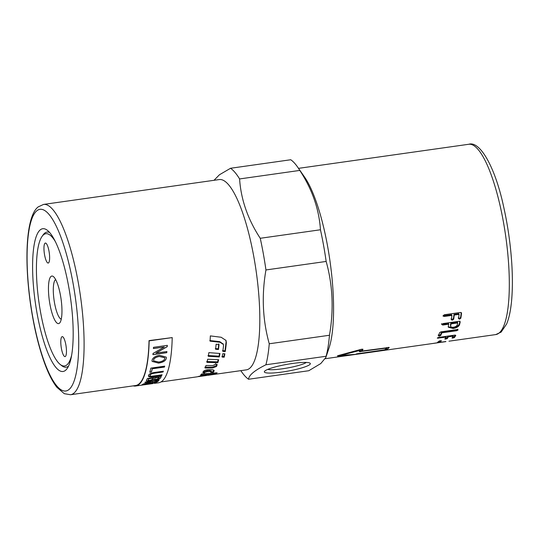 <?xml version="1.0" encoding="UTF-8"?>
<svg xmlns="http://www.w3.org/2000/svg" width="539" height="539" viewBox="0 0 539 539"><rect width="100%" height="100%" fill="white"/><g stroke="black" fill="none" stroke-linecap="round" stroke-linejoin="round"><path stroke-width="0.81" d="M214.017 180.302L219.447 174.764L230.551 168.269L290.764 159.746A108.366 26.66 81.9 0 1 297.737 167.231L304.757 177.351A96.11 23.642 81.9 0 1 327.672 246.667A96.11 23.642 81.9 0 1 328.938 348.295L325.839 357.492L326.122 356.259L265.909 364.775C254.597 370.387 248.816 375.211 248.56 379.254L308.773 370.731L320.752 363.576L325.839 357.492M297.737 167.231A108.366 26.66 81.9 0 1 299.799 170.418L239.592 178.941C240.946 199.504 247.832 219.285 260.243 238.285A108.366 26.66 81.9 0 1 263.362 253.896A108.366 26.66 81.9 0 1 265.943 269.958C261.516 295.345 262.614 319.95 269.251 343.774L329.464 335.258C333.89 309.871 332.785 285.266 326.156 261.442L265.943 269.958M260.243 238.285L320.456 229.769C319.101 209.199 312.216 189.418 299.799 170.418M320.456 229.769A108.366 26.66 81.9 0 1 323.575 245.38A108.366 26.66 81.9 0 1 326.156 261.442M68.743 286.95A72.085 17.733 81.9 0 1 67.132 368.561A72.085 17.733 81.9 0 1 37.063 313.375A72.085 17.733 81.9 0 1 47.594 230.497A72.085 17.733 81.9 0 1 68.743 286.95M68.534 366.089A68.237 16.79 81.9 0 1 61.621 365.59L60.125 364.391A66.796 16.433 81.9 0 1 38.936 302.136A66.796 16.433 81.9 0 1 42.029 236.453A66.796 16.433 81.9 0 1 43.504 234.802A66.796 16.433 81.9 0 1 55.45 241.762M230.551 168.269A108.366 26.66 81.9 0 1 239.592 178.941M43.592 204.416L38.202 206.888C26.438 215.715 24.019 257.757 30.373 303.066C33.681 326.149 38.451 346.267 44.676 363.414C48.503 373.83 52.573 381.794 56.885 387.305L64.289 393.686L70.515 394.737A96.11 23.642 -98.1 0 0 73.89 393.153A96.11 23.642 -98.1 0 0 78.168 281.958A96.11 23.642 -98.1 0 0 43.592 204.416L219.306 179.554A96.11 23.642 81.9 0 1 253.882 257.103A96.11 23.642 81.9 0 1 246.229 369.882L208.472 375.225A96.11 23.642 81.9 0 1 206.855 375.232L206.639 375.218M264.912 370.926A23.372 3.416 -10.2 0 1 287.92 364.189A23.372 3.416 -10.2 0 1 310.006 363.165A23.372 3.416 -10.2 0 1 309.77 364.58A23.372 3.416 -10.2 0 1 283.366 371.87A23.372 3.416 -10.2 0 1 264.501 371.351A23.372 3.416 -10.2 0 1 264.912 370.926M49.009 251.201A10.093 2.479 81.9 0 1 48.207 263.039A10.093 2.479 81.9 0 1 44.575 254.9A10.093 2.479 81.9 0 1 45.377 243.055A10.093 2.479 81.9 0 1 49.009 251.201M61.412 348.477A10.093 2.479 81.9 0 1 62.214 336.632A10.093 2.479 81.9 0 1 65.846 344.778A10.093 2.479 81.9 0 1 65.044 356.616A10.093 2.479 81.9 0 1 61.412 348.477M55.645 279.559A20.125 4.952 -98.1 0 0 55.429 279.714A20.125 4.952 -98.1 0 0 54.122 300.472A20.125 4.952 -98.1 0 0 61.251 319.203M51.003 276.446A24.026 5.909 81.9 0 1 53.442 276.615A24.026 5.909 81.9 0 1 61.062 299.01A24.026 5.909 81.9 0 1 59.95 322.639A24.026 5.909 81.9 0 1 59.418 323.232A24.026 5.909 81.9 0 1 49.932 304.245A24.026 5.909 81.9 0 1 51.003 276.446M71.552 355.572A66.796 16.433 81.9 0 1 66.91 364.876A66.796 16.433 81.9 0 1 60.125 364.391M42.029 236.453L43.127 234.889A68.237 16.79 81.9 0 1 44.636 233.205A68.237 16.79 81.9 0 1 49.635 232.491M203.028 372.078L204.086 372.139L204.53 371.533L207.077 370.717L209.819 370.589L211.315 371.122M201.519 374.133L209.644 373.379M210.412 373.305L212.353 373.109M204.086 372.139L204.274 373.062L202.805 372.429A96.11 23.642 -98.1 0 0 203.486 371.304C204.268 370.448 205.743 369.922 207.913 369.72L210.601 369.66C213.377 369.68 214.522 370.185 214.044 371.155A96.11 23.642 81.9 0 1 212.366 373.17L212.191 372.24L213.868 370.232M215.694 372.9L215.822 373.702L200.468 375.171A96.11 23.642 -98.1 0 0 201.687 373.931L210.392 373.318A96.11 23.642 -98.1 0 0 211.497 372.038L210.015 371.499L207.266 371.62L204.719 372.442A96.11 23.642 81.9 0 1 204.274 373.062M211.497 372.038L211.376 370.926M212.366 373.17L217.102 372.779A96.11 23.642 81.9 0 1 215.822 373.702M214.178 370.65L214.044 371.155L213.855 370.246M225.861 340.149L226.084 341.982L225.006 350.808L222.54 350.633M223.186 344.077L219.777 341.652L209.792 340.554M225.255 351.536L222.789 351.347A96.11 23.642 -98.1 0 0 223.517 345.748L223.335 344.387L220.04 342.272L210.062 341.147A96.11 23.642 -98.1 0 0 210.345 335.898L221.152 337.259L226.003 340.446L226.346 342.615A96.11 23.642 81.9 0 1 225.255 351.536L225.006 350.808M160.945 381.949L196.991 376.849A96.11 23.642 -98.1 0 0 198.601 376.384L203.156 375.481L208.957 375.137A96.11 23.642 81.9 0 1 208.472 375.225M198.689 376.606L202.516 376.067A96.11 23.642 -98.1 0 0 202.597 376.054L206.558 375.494A96.11 23.642 -98.1 0 0 206.599 375.488L199.241 376.498A96.11 23.642 81.9 0 1 198.689 376.606A96.11 23.642 81.9 0 1 198.581 376.62L198.473 376.438M206.599 375.488L206.538 374.524M204.84 367.16L212.534 367.086L216.294 365.604L216.846 364.162L217.062 365.024A96.11 23.642 81.9 0 1 216.503 366.466L212.743 367.962L205.056 368.022A96.11 23.642 -98.1 0 0 205.986 365.482L212.757 365.557L215.243 364.472A96.11 23.642 -98.1 0 0 215.506 363.67L217.062 365.024L217.089 364.553M206.68 361.561L217.615 361.851L218.221 359.702M217.615 361.851L217.837 362.68L206.909 362.37A96.11 23.642 -98.1 0 0 207.67 359.223L218.659 359.715A96.11 23.642 81.9 0 1 217.837 362.68M219.582 353.443L219.05 356.178L208.014 355.545M219.05 356.178L219.292 356.946L208.256 356.292A96.11 23.642 -98.1 0 0 208.862 352.641L219.952 353.469A96.11 23.642 81.9 0 1 219.292 356.946M218.773 343.875L218.214 348.807L215.324 348.565M218.214 348.807L218.47 349.501L215.58 349.245A96.11 23.642 -98.1 0 0 216.126 344.219L219.036 344.515A96.11 23.642 81.9 0 1 218.47 349.501M221.906 356.319L223.941 356.42L224.487 353.773M222.149 357.094A96.11 23.642 -98.1 0 0 222.823 353.665L224.871 353.8A96.11 23.642 81.9 0 1 224.184 357.195L222.149 357.094M223.941 356.42L224.184 357.195M70.515 394.737L135.545 385.54A96.11 23.642 -98.1 0 0 149.027 340.608L172.217 337.596L149.162 340.857A96.589 23.763 81.9 0 1 135.612 386.018A96.589 23.763 81.9 0 1 133.2 385.87M148.205 384.064L152.739 383.478M148.218 384.152L141.447 385.089M135.612 386.018L152.84 383.539M154.444 383.344L158.668 382.757A96.589 23.763 -98.1 0 0 172.217 337.596M156.323 382.501L142.121 384.657M142.134 384.752A96.589 23.763 -98.1 0 0 142.505 384.55L156.344 382.596A96.589 23.763 81.9 0 1 155.973 382.798L142.134 384.752M164.678 357.714L159.315 356.414C155.845 357.054 153.932 358.26 153.568 360.032L153.649 360.84M164.759 358.536L164.685 357.748L159.342 356.481C155.872 357.121 153.959 358.327 153.595 360.106L153.655 360.874L158.756 362.046C162.333 361.48 164.334 360.308 164.759 358.536M166.214 357.101L166.308 358.24C165.641 360.706 163.054 362.309 158.527 363.03L152.106 361.366M152.025 360.335C152.8 357.721 155.293 356.043 159.497 355.302L166.228 357.135L166.335 358.307C165.668 360.78 163.074 362.376 158.554 363.104L152.113 361.406L152.025 360.335M166.847 351.489L166.767 352.688L152.928 354.649A96.589 23.763 -98.1 0 0 153.042 353.429L164.28 347.001L153.393 348.484M166.74 352.627L152.901 354.581M167.299 345.31L167.218 346.611L155.98 353.025L166.874 351.556A96.589 23.763 81.9 0 1 166.767 352.688M164.28 347.001L153.413 348.544A96.589 23.763 -98.1 0 0 153.487 347.325L167.326 345.364A96.589 23.763 81.9 0 1 167.245 346.671L156.007 353.092M164.665 366.082L164.456 366.985L152.254 368.71L151.412 371.897L149.775 372.132M149.795 372.213A96.589 23.763 -98.1 0 0 150.853 368.117L164.685 366.156A96.589 23.763 81.9 0 1 164.476 367.066L152.274 368.791A96.589 23.763 81.9 0 1 151.432 371.977L149.795 372.213M163.317 371.128L163.068 371.903L155.091 373.035C151.985 373.453 150.347 374.127 150.165 375.07L150.118 375.643M162.023 374.726L161.74 375.38L153.75 376.512L148.427 376.067M150.165 375.07L150.186 375.151C149.552 376.182 150.846 376.444 154.06 375.939L162.044 374.814A96.589 23.763 81.9 0 1 161.767 375.467L153.77 376.599C149.802 377.28 148.05 376.896 148.508 375.447C148.98 373.925 151.257 372.887 155.347 372.348L163.344 371.216A96.589 23.763 81.9 0 1 163.095 371.984L155.111 373.116C152.011 373.534 150.368 374.214 150.186 375.151L150.105 375.602M148.434 376.107L148.508 375.447M159.369 377.293L155.192 377.886A96.589 23.763 81.9 0 1 154.693 378.796L154.558 379.274L156.216 379.389L158.911 378.135A96.589 23.763 -98.1 0 0 159.369 377.293L155.192 377.886M155.171 377.799A96.494 23.743 81.9 0 1 154.68 378.701L154.558 379.274M153.554 378.115L148.804 378.789A96.589 23.763 81.9 0 1 148.225 379.833L148.084 380.217L150.051 380.399L153.029 379.085A96.589 23.763 -98.1 0 0 153.554 378.115L148.804 378.789M148.784 378.701A96.494 23.743 81.9 0 1 148.212 379.739L148.063 380.13M161.276 376.384L160.427 377.994C159.78 378.856 158.338 379.436 156.088 379.739L153.5 379.645L149.687 380.797C146.958 381.181 145.921 380.905 146.574 379.975M146.595 380.062A96.589 23.763 -98.1 0 0 147.464 378.432L161.296 376.471A96.589 23.763 81.9 0 1 160.447 378.082C159.8 378.944 158.351 379.53 156.108 379.833L153.514 379.739L149.707 380.891C146.979 381.268 145.941 380.992 146.595 380.062L146.433 380.622M152.618 381.289A96.494 23.743 81.9 0 1 151.883 382.077L151.904 382.171C151.493 382.575 152.052 382.663 153.575 382.427L156.391 381.605A96.589 23.763 -98.1 0 0 157.213 380.736L152.638 381.383A96.589 23.763 81.9 0 1 151.904 382.171L151.749 382.373M157.213 380.736L152.638 381.383M159.059 380.015L157.92 381.282C157.3 381.841 155.724 382.292 153.184 382.616C151.129 382.926 150.125 382.899 150.179 382.535L142.916 384.294A96.589 23.763 -98.1 0 0 143.374 383.963L150.664 382.043A96.589 23.763 -98.1 0 0 151.055 381.605L144.89 382.38M149.283 382.818L142.902 384.199M151.055 381.605L144.91 382.474A96.589 23.763 -98.1 0 0 145.24 382.07L159.079 380.11A96.589 23.763 81.9 0 1 157.934 381.376C157.314 381.935 155.737 382.387 153.204 382.71C151.142 383.02 150.145 382.993 150.199 382.623L149.296 382.912M445.841 341.51L430.722 343.781L445.861 341.632M448.967 341.194L495.732 334.584A96.11 23.642 81.9 0 0 499.107 333.001A96.11 23.642 81.9 0 0 503.386 221.805A96.11 23.642 81.9 0 0 468.809 144.263C479.825 140.598 495.294 166.794 503.952 208.155C508.001 226.596 510.615 245.218 511.814 264.022C512.589 276.723 512.576 288.183 511.787 298.397C510.959 309.13 509.247 317.653 506.647 323.952L501.122 332.112L495.732 334.584M440.255 340.668L438.881 341.275M438.362 342.326L437.459 342.332A96.11 23.642 -98.1 0 0 439.117 341.052L441.468 340.715A96.11 23.642 81.9 0 1 439.817 342.002L438.362 342.326L438.274 341.787M448.199 335.918L446.979 337.764L445.335 338.283M455.26 335.083L454.148 336.754L452.504 337.266M437.331 338L438.746 337.407L454.855 335.123L455.792 335.393A96.11 23.642 81.9 0 1 454.33 337.67L451.978 338A96.11 23.642 -98.1 0 0 453.205 336.141L448.394 336.821A96.11 23.642 81.9 0 1 447.168 338.681L444.81 339.018A96.11 23.642 -98.1 0 0 446.043 337.151L437.297 338.155M445.874 336.397L446.043 337.151M448.226 336.066L448.394 336.821M453.036 335.386L453.205 336.141M457.854 329.154L456.493 329.888L441.569 331.997L440.531 334.631L439.15 335.271L438.18 334.962M441.01 331.856L457.099 329.578L458.076 329.996L456.715 330.73L441.791 332.839A96.11 23.642 81.9 0 1 440.747 335.501L439.359 336.154L438.389 335.837A96.11 23.642 -98.1 0 0 439.629 332.603L441.01 331.856M441.569 331.997L441.791 332.839M386.591 347.554L386.692 348.053L359.27 351.684A96.11 23.642 -98.1 0 0 360.301 350.316L340.594 355.423L355.444 354.366A96.11 23.642 -98.1 0 0 356.629 353.88L384.576 349.811A96.11 23.642 -98.1 0 0 386.692 348.053M361.736 350.633L359.897 350.889M360.16 349.663L360.301 350.316M340.527 355.033L340.594 355.423M358.624 353.483L358.657 353.692A96.11 23.642 81.9 0 1 357.236 354.17L337.555 356.003L338.007 355.625L361.467 349.259L363.023 349.339A96.11 23.642 81.9 0 1 361.824 351.057L361.642 350.134L362.41 349.09M385.884 348.848L388.329 347.305M361.824 351.057L389.246 347.439A96.11 23.642 81.9 0 1 386.611 349.643L358.657 353.692M337.515 355.767L338.007 355.625M451.911 315.382L444.149 316.481L443.065 315.787L444.352 314.742L460.461 312.465L461.532 313.172A96.11 23.642 81.9 0 1 460.845 318.205L459.545 319.169L458.487 318.542A96.11 23.642 -98.1 0 0 459.073 314.365L458.817 313.685L454.006 314.365L454.262 315.046A96.11 23.642 81.9 0 1 453.676 319.223L452.383 320.179L451.325 319.553A96.11 23.642 -98.1 0 0 451.911 315.382L451.648 314.702L443.071 315.739M454.006 314.365L453.427 318.502L452.127 319.452L451.069 318.832M461.276 312.499L460.589 317.484L459.295 318.434L458.238 317.821M443.098 316.164L443.065 315.787M451.338 319.89L451.325 319.553M459.073 314.365L454.262 315.046M451.082 323.872L450.84 323.104L457.449 322.167L457.692 322.935L451.082 323.872A96.11 23.642 81.9 0 1 450.651 325.839L450.415 325.051L450.651 325.839C450.543 326.964 451.5 327.429 453.515 327.227C455.549 326.856 456.802 326.082 457.261 324.902A96.11 23.642 -98.1 0 0 457.692 322.935M450.84 323.104A95.147 23.406 81.9 0 1 450.415 325.051M448.731 324.202L442.768 325.044L441.731 324.478L443.058 323.568L459.167 321.284L460.191 321.871A96.11 23.642 81.9 0 1 459.612 324.566C458.81 326.573 456.654 327.887 453.164 328.507L448.293 327.2L448.3 326.169A96.11 23.642 -98.1 0 0 448.731 324.202L448.488 323.434L442.526 324.283L441.481 323.723M459.949 321.109L459.376 323.784C458.574 325.772 456.425 327.072 452.928 327.692L448.226 326.775M267.701 369.404A20.583 3.005 169.8 0 0 287.381 367.996A20.583 3.005 169.8 0 0 306.327 362.457M329.464 335.258A108.366 26.66 81.9 0 1 326.122 356.259M269.251 343.774A108.366 26.66 81.9 0 1 265.909 364.775M248.56 379.254A108.366 26.66 81.9 0 1 241.587 371.769L240.805 370.65M68.985 389.529A91.785 22.584 81.9 0 1 32.738 316.986A91.785 22.584 81.9 0 1 36.82 210.796A91.785 22.584 81.9 0 1 73.068 283.339A91.785 22.584 81.9 0 1 68.985 389.529M204.53 371.533L204.719 372.442M207.077 370.717L207.266 371.62M209.819 370.589L210.015 371.499M226.084 341.982L226.346 342.615M219.777 341.652L220.04 342.272M201.802 375.663L201.862 376.074M205.372 375.245L205.426 375.616M212.534 367.086L212.743 367.962M216.294 365.604L216.503 366.466M439.656 341.059L439.817 342.002M438.119 337.529L438.281 338.249M445.564 338.249L445.746 339.172M446.979 337.764L447.168 338.681M452.726 337.239L452.908 338.155M454.148 336.754L454.33 337.67M439.15 335.271L439.359 336.154M440.531 334.631L440.747 335.501M456.493 329.888L456.715 330.73M359.991 350.876L360.173 351.805M357.175 353.725L357.236 354.17M385.102 349.474L385.176 349.946M386.456 348.693L386.611 349.643M443.893 315.8L444.149 316.481M452.127 319.452L452.383 320.179M453.427 318.502L453.676 319.223M459.295 318.434L459.545 319.169M460.589 317.484L460.845 318.205M442.526 324.283L442.768 325.044M452.928 327.692L453.164 328.507M459.376 323.784L459.612 324.566M298.518 168.35L468.809 144.263M223.079 343.754L223.335 344.387M141.555 385.176L152.726 383.593M325.307 358.698L430.701 343.788"/></g></svg>

